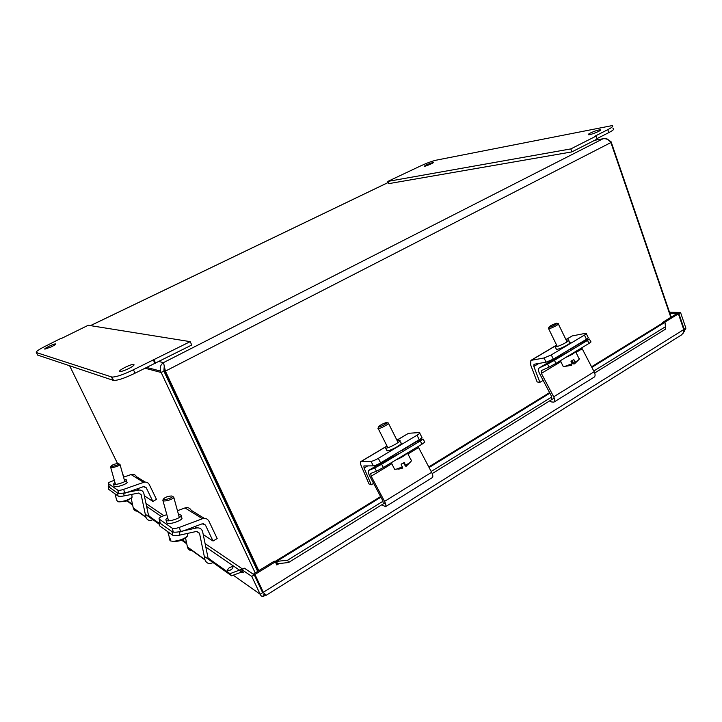 <?xml version="1.0" encoding="UTF-8"?>
<svg xmlns="http://www.w3.org/2000/svg" width="722" height="722" viewBox="0 0 722 722"><rect width="100%" height="100%" fill="white"/><g stroke="black" fill="none" stroke-linecap="round" stroke-linejoin="round"><path stroke-width="1.08" d="M571.102 365.531L572.167 363.698L570.931 361.171L573.882 359.646L575.118 362.173L573.945 364.014L572.239 360.522M573.737 363.59L573.295 363.879L571.779 360.756M573.295 363.879L571.797 362.949M562.826 365.693L563.25 366.559L564.83 366.397L572.167 363.698M575.118 362.173C577.988 360.522 579.432 359.339 579.459 358.608M549.018 327.237L548.9 327.201C549.866 325.911 552.375 324.593 556.409 323.248C559.703 322.59 550.633 327.481 549.018 327.237M548.549 328.185L548.639 328.736C550.669 328.844 560.489 323.736 558.314 323.709M565.84 357.408C571.355 355.016 574.685 353.004 575.813 351.388M546.094 362.182L553.332 359.15L551.274 354.926L544.036 357.977L546.094 362.182L534 364.276L533.847 366.451L539.875 382.335L537.132 381.956L530.589 364.745L530.887 360.395L544.036 357.977M565.922 339.548L572.185 335.938L586.074 333.203C586.842 333.311 586.291 333.943 584.432 335.089L551.274 354.926M568.665 340.549L569.568 342.399C572.853 342.327 561.707 348.573 557.294 349.267L556.427 349.349L556.111 348.69M584.432 335.089L586.454 339.25L553.332 359.15M586.454 339.25C588.313 338.104 588.854 337.463 588.087 337.345L586.309 333.681M566.274 340.288L568.349 339.9C571.634 339.809 560.48 346.055 556.075 346.759L555.209 346.849C554.288 346.759 554.722 346.1 556.5 344.872M543.134 380.359L539.875 382.335M549.18 367.056L556.048 363.31L554.325 360.368L547.466 364.123L549.18 367.056L541.274 370.657L541.374 373.4L553.693 396.802C554.929 399.383 555.01 401.152 553.918 402.118L551.644 401.955L549.604 400.909M579.992 343.464L589.332 339.051L587.446 340.45L589.152 343.338L556.048 363.31M587.446 340.45L554.325 360.368M589.152 343.338L591.029 341.93L589.414 339.178M567.943 351.84L548.233 363.202L561.427 354.98M594.161 377.128L594.224 377.092C595.388 376.081 595.37 374.312 594.161 371.776L581.715 347.833M551.671 399.013L551.563 396.351L539.478 373.409C538.206 370.765 538.143 368.933 539.271 367.922L547.466 364.123M402.668 468.127L401.098 464.183L404.32 462.522L405.963 466.475L403.932 462.739M405.547 465.961L403.815 462.793M405.439 466.024L403.481 462.982M398.373 469.092L399.853 468.894M394.122 468.325L394.627 469.327L396.378 469.147L402.461 466.899M405.683 465.23C409.5 463.01 411.477 461.358 411.585 460.293L411.477 460.067M378.454 426.928C379.61 425.384 382.245 423.904 386.36 422.505C390.042 421.792 379.555 427.722 378.481 426.955L378.454 426.928M378.157 427.965L378.247 428.642C380.205 428.832 389.727 423.688 388.607 423.056L388.283 422.966M395.665 460.076C401.306 457.685 405.186 455.347 407.298 453.064M373.319 465.852C375.052 465.663 377.48 464.679 380.611 462.883L378.328 458.353C375.196 460.149 372.769 461.141 371.036 461.331L373.319 465.852L363.879 465.943L364.078 468.064L371.279 484.787L369.014 483.957L361.208 465.852C360.296 463.614 360.161 462.188 360.801 461.584L371.036 461.331M396.901 440.113L408.562 433.29L419.464 432.55C420.357 432.758 419.545 433.642 417.018 435.213L378.328 458.353M399.771 441.007L400.737 442.92C404.528 442.938 390.972 450.88 387.227 450.817L386.604 450.05M417.018 435.213L419.256 439.68L380.611 462.883M419.256 439.68C421.774 438.101 422.587 437.198 421.684 436.981L419.744 433.11M397.181 440.664L399.392 440.249C403.174 440.24 389.609 448.172 385.873 448.136L385.638 448.127C384.655 447.992 385.079 447.234 386.911 445.844M373.608 483.37L371.279 484.787M376.532 471.195L383.418 467.468L381.595 464.264L374.718 468L376.532 471.195L370.684 473.461L371.171 476.195L384.546 501.393C385.918 504.155 386.243 505.914 385.503 506.691L381.839 504.768M416.062 441.945L423.029 438.994L420.24 441.016L422.045 444.165L383.418 467.468M420.24 441.016L381.595 464.264M422.045 444.165L424.816 442.117L423.11 439.147M398.535 453.705L377.227 466.069L392.326 456.602M432.297 477.63L432.343 477.603C433.182 476.773 432.938 475.004 431.603 472.296L418.074 446.557M383.238 503.243L382.75 500.599L369.637 475.888C368.229 473.054 367.904 471.231 368.662 470.419L374.718 468M159.318 525.102L159.002 522.421L159.77 521.212M212.99 562.537C209.29 564.396 206.636 563.548 205.03 559.965L199.507 533.206L196.492 531.446L179.832 535.101L179.435 531.708C175.924 532.367 173.488 532.376 172.125 531.717L172.522 535.11L159.454 525.733M172.125 531.717L159.057 522.466M172.522 535.11C173.894 535.769 176.33 535.769 179.832 535.101M185.527 537.854L187.503 547.321C188.379 549.749 190.103 550.886 192.693 550.742M179.435 531.708L196.583 527.962C199.543 527.547 201.546 528.712 202.593 531.455L208.026 557.826L210.237 559.604M170.6 540.399L169.878 540.255L169.381 537.484M169.138 537.574L170.031 538.332L170.771 541.022L173.668 541.292C179.814 540.552 184.453 538.793 187.567 536.004L187.63 533.387M172.45 541.301L175.275 541.365M179.417 540.841L181.763 540.056M169.219 498.568C165.789 499.624 163.903 499.723 163.569 498.875C165.112 497.223 167.775 496.258 171.556 495.978C173.262 496.384 172.486 497.25 169.219 498.568M163.046 499.723L162.992 500.716C164.273 501.212 166.547 500.924 169.814 499.859C173.072 498.604 174.354 497.602 173.659 496.844M167.757 531.69L168.1 532.845L170.049 533.332M179.399 527.358L180.653 531.915L202.178 523.811L205.427 525.047L213.026 541.022L217.178 538.567L208.947 521.221C207.512 518.712 205.346 517.882 202.458 518.73L179.399 527.358C176.033 528.513 173.65 528.802 172.269 528.224L159.183 519.082C158.551 518.297 159.779 517.295 162.847 516.068L166.818 514.615M204.308 518.369L191.249 510.337C189.859 507.936 187.783 507.133 185.003 507.927L177.45 510.707M181.078 515.959L181.538 517.647C184.922 519.461 169.598 525.183 166.944 523.08L166.674 522.105M178.514 514.596L180.816 514.985C184.191 516.771 168.849 522.484 166.204 520.409C165.446 519.813 165.943 518.956 167.703 517.827M213.026 541.022L203.261 534.596M108.544 488.884L108.237 486.447L108.941 485.599M152.883 519.659C149.68 521.185 147.369 520.418 145.961 517.358L141.115 494.588L138.498 493.054L124.076 495.915L123.724 493.036C120.709 493.559 118.697 493.595 117.659 493.126L118.02 496.005L108.625 489.263M117.659 493.126L108.273 486.475M118.02 496.005C119.049 496.474 121.07 496.447 124.076 495.915M131.16 498.171L133.317 508.234C134.084 510.31 135.592 511.311 137.848 511.23M123.724 493.036L138.57 490.103C141.133 489.787 142.875 490.807 143.786 493.144L148.515 515.4L150.492 517.132M117.334 501.239L116.323 498.794M116.188 498.839L117.46 501.682L119.166 501.853C124.798 501.212 129.103 499.678 132.09 497.241L131.765 494.389M124.771 501.573L127 500.806L132.667 505.238M115.899 465.528C113.056 466.376 111.513 466.511 111.242 465.934C112.731 464.607 115.078 463.804 118.3 463.533C119.455 463.831 118.652 464.499 115.899 465.528M110.719 466.818L110.692 467.396C111.657 467.739 113.544 467.477 116.359 466.602C119.193 465.582 120.384 464.797 119.933 464.246M115.051 493.884L115.177 494.741L116.702 495.066M123.688 489.354L124.78 493.225L143.407 486.655L146.232 487.756L152.865 501.411L156.475 499.38L149.283 484.552C148.028 482.404 146.151 481.673 143.642 482.35L123.688 489.354C120.791 490.301 118.814 490.563 117.776 490.166L108.372 483.596C107.966 483.018 109.103 482.233 111.784 481.24L114.347 480.347M117.776 490.166L118.688 493.406L117.776 490.166M145.239 482.07L136.503 476.701C135.294 474.634 133.471 473.921 131.061 474.571L123.561 477.161M126.341 480.32L126.819 482.016C129.301 483.298 116.016 487.964 114.157 486.438L113.995 485.852M124.22 479.507L126.179 479.742C128.66 481.014 115.367 485.662 113.516 484.155L114.897 482.287M137.875 488.613L138.362 489.615M152.865 501.411L144.373 495.815M246.211 546.951L247.249 547.592M263.106 595.217L264.92 594.08M683.617 331.949L684.339 331.497M209.109 467.712L209.705 467.378M207.061 461.737L206.465 462.071M241.617 572.194L241.022 572.266L239.46 570.127L240.724 569.613L241.617 572.194L243.386 572.763L241.942 569.703L244.397 568.205L254.261 574.856L251.761 576.391L260.164 594.26C261.211 596.778 263.07 597.013 265.75 594.982M264.144 593.204L262.646 592.717L254.261 574.856M683.779 329.927L684.212 329.268L678.851 313.547L680.557 312.5L669.474 312.112M680.557 312.5L685.9 328.212L683.048 333.374M266.183 595.28L263.313 592.293L254.938 574.441L253.882 573.728L262.239 591.544L263.313 592.293L683.752 329.557L683.517 332.3L681.703 334.8L266.174 595.289M262.646 592.717L260.164 594.26L233.251 575.181M678.851 313.547L669.854 313.213M254.938 574.441L275.38 561.851L274.288 561.184L253.882 573.728M664.845 322.165L678.391 313.826L683.752 329.557M276.752 563.981L275.497 561.454L276.571 561.409L277.51 563.738L276.625 563.981L276.833 564.974L275.38 561.851M684.212 329.268L685.9 328.212M662.706 323.014L662.516 322.472L676.667 313.763L678.391 313.826M662.516 322.472L663.509 322.517M665.386 324.259L664.98 322.328L663.96 322.238L591.544 366.785M229.325 567.718L232.899 566.21C233.197 568.376 231.572 569.911 228.044 570.822C227.25 570.299 227.674 569.261 229.325 567.718M231.888 569.071L230.598 570.055M241.022 572.266L231.591 575.804L230.029 573.674L239.46 570.127L205.806 547.023M665.431 324.485L665.711 329.024L664.98 322.328L591.832 367.354M380.936 497.169L276.571 561.409L287.627 560.191L288.556 562.519L277.51 563.738M205.111 543.621L242.772 569.189L240.724 569.613M275.497 561.454L275.019 561.626M231.591 575.804L204.263 556.31M186.763 543.828L181.583 540.128M159.21 524.172L145.293 514.244M230.029 573.674L208.126 558.106M186.547 542.763L182.359 539.785M159.102 523.251L148.651 515.824M132.469 504.326L127.343 500.68M665.711 329.024L594.693 372.985M554.243 398.03L432.207 473.587M385.169 502.702L288.556 562.519M665.251 326.858L593.773 371.027M551.825 396.947L431.169 471.493M383.057 501.221L287.627 560.191M243.386 572.772L242.339 572.05M241.942 569.703L251.761 576.391M276.833 564.974L279.107 563.557M252.213 558.205L251.166 557.537M205.454 459.923L206.05 459.589M164.282 365.72L163.867 371.108L161.177 372.489L255.2 572.916M124.13 476.962L122.668 473.984M117.551 463.542L69.637 365.792M163.867 371.108L257.664 571.4M671.198 317.129L611.11 141.783L606.2 138.317L602.987 138.768C606.146 138.317 608.79 139.581 610.902 142.55L670.828 317.355M258.801 570.705L165.41 371.117L163.497 362.606C160.663 364.556 159.688 367.381 160.573 371.072L161.177 372.489L144.896 368.184M164.544 366.731L164.535 370.891L258.232 571.057M610.559 142.063L611.11 141.783M164.535 370.891L165.41 371.117L610.902 142.55M190.202 341.641L133.417 369.763C123.372 374.646 116.206 377.074 111.928 377.065L36.335 352.535L37.589 355.062L113.562 380.449C117.848 380.494 125.005 378.075 135.05 373.184L191.745 345.017L190.202 341.641L88.237 325.27L61.235 338.564M36.335 352.535C35.622 351.65 39.069 349.322 46.704 345.54L61.108 338.302M155.672 363.346L154.075 359.935M154.824 363.139L153.226 359.737M128.895 368.5C124.771 370.494 121.837 371.487 120.087 371.487C116.657 371.225 130.899 363.843 133.696 364.42C134.779 364.863 133.182 366.225 128.895 368.5M51.361 346.84L44.926 349.132C42.914 349.015 54.024 343.582 55.54 343.934C56.063 344.223 54.664 345.188 51.361 346.84M571.869 151.9L570.813 148.912L596.101 136.106L597.121 139.066L571.869 151.9L388.725 183.65L387.831 181.403L420.655 165.907C426.711 163.1 431.873 161.186 436.133 160.185L612.03 125.628C613.817 125.926 612.409 127.271 607.798 129.662L594.477 136.413L596.101 136.106M426.179 164.833L433.218 162.396C434.987 162.441 425.484 166.547 424.175 166.304L426.179 164.833M590.334 133.047C594.576 131.079 597.888 129.996 600.271 129.798C603.105 129.888 590.777 135.077 588.547 134.725C587.816 134.599 588.412 134.039 590.334 133.047M596.968 138.624L608.808 132.613C613.411 130.204 614.81 128.85 613.023 128.543M570.813 148.912L387.831 181.403M572.185 335.938L565.958 339.638M554.866 346.244L531.446 360.179M538.973 363.374L533.847 366.451M582.094 348.816L576.039 352.471M560.85 361.641L541.374 373.4M594.161 371.776L553.693 396.802M580.271 343.293L570.57 349.123L580.073 343.401M561.292 354.701L539.451 367.814M408.562 433.29L396.947 440.203M385.611 446.945L361.217 461.466M367.76 465.871L364.078 468.064M380.747 464.3L380.431 463.75M418.525 447.595L407.966 453.967M391.802 463.732L371.171 476.195M431.603 472.296L384.546 501.393M416.278 441.819L402.055 450.366L416.125 441.9M368.734 470.374L392.172 456.295L368.798 470.347M199.561 533.423L196.555 531.428M204.931 559.568L187.413 546.942M196.583 527.962L194.597 526.663M160.374 523.396L159.183 519.082M202.458 518.73L185.003 507.927M172.251 528.206L173.325 532.105L172.269 528.224M205.427 525.047L203.162 523.63M141.16 494.769L138.552 493.036M145.88 517.015L133.236 507.9M138.57 490.103L136.846 488.974M109.419 487.287L108.372 483.596M143.642 482.35L131.061 474.571M146.232 487.756L144.265 486.52M145.997 503.496L163.93 515.67M161.511 516.618L146.611 506.393M549.884 393.174L429.076 467.531M205.084 457.513L204.479 457.838M203.044 454.761L203.64 454.427M159.138 361.587L163.497 362.606L602.987 138.768L594.757 140.276M388.255 182.476L90.503 325.64M133.417 369.763L135.05 373.184M111.495 376.974L113.128 380.359M607.798 129.662L608.808 132.613M564.83 366.397L571.616 365.341M574.513 363.852L578.809 359.655M548.9 327.201L548.368 328.69M556.987 323.465L557.763 323.754M571.129 350.26L570.452 348.861M567.059 341.885L558.413 324.124M561.716 355.576L561.165 354.439M557.276 346.461L548.639 328.736M578.854 358.256L575.651 351.677M563.25 366.559L560.389 360.693M556.427 349.349L555.209 346.849M555.056 346.018L531.004 360.323M594.224 377.092L553.918 402.118M561.283 354.692L539.37 367.859M396.378 469.147L402.786 468.082M405.963 466.475L410.818 461.611M378.481 426.955L377.958 428.579M387.01 422.74L387.795 423.02M402.668 451.593L401.919 450.086M398.12 442.541L388.535 423.453M392.651 457.243L392.037 456.024M387.849 447.721L378.247 428.642M410.926 459.842L407.461 452.965M394.627 469.327L391.297 462.712M386.992 450.817L385.638 448.127M385.936 446.638L360.883 461.538M432.343 477.603L385.503 506.691M159.002 522.421L159.391 525.679M199.507 533.206L196.772 531.392M205.03 559.965L187.503 547.321M173.668 541.292C178.794 541.671 183.244 540.092 186.998 536.581M163.569 498.875L162.739 500.229M179.327 517.557L173.84 497.512M168.515 520.797L162.992 500.716M169.553 538.098L168.1 532.845M166.944 523.08L166.204 520.409M108.237 486.447L108.58 489.236M141.115 494.588L138.741 493.018M145.961 517.358L133.317 508.234M119.166 501.853L125.123 501.483M126.964 500.851L131.774 497.575M111.242 465.934L110.547 467.107M118.877 463.84L119.356 464.093M124.807 481.601L120.051 464.634M115.484 484.39L110.692 467.396M116.441 499.218L115.177 494.741M114.157 486.438L113.516 484.155M233.314 566.779L232.899 566.21M275.163 561.427L380.611 496.556M428.76 466.935L549.586 392.597M146.449 367.39L160.564 371.072M388.246 182.449L90.44 325.631M165.302 370.395L164.562 370.124M133.696 364.42L134.003 365.061M111.928 377.065L113.562 380.449M600.271 129.798L600.433 130.258"/></g></svg>
